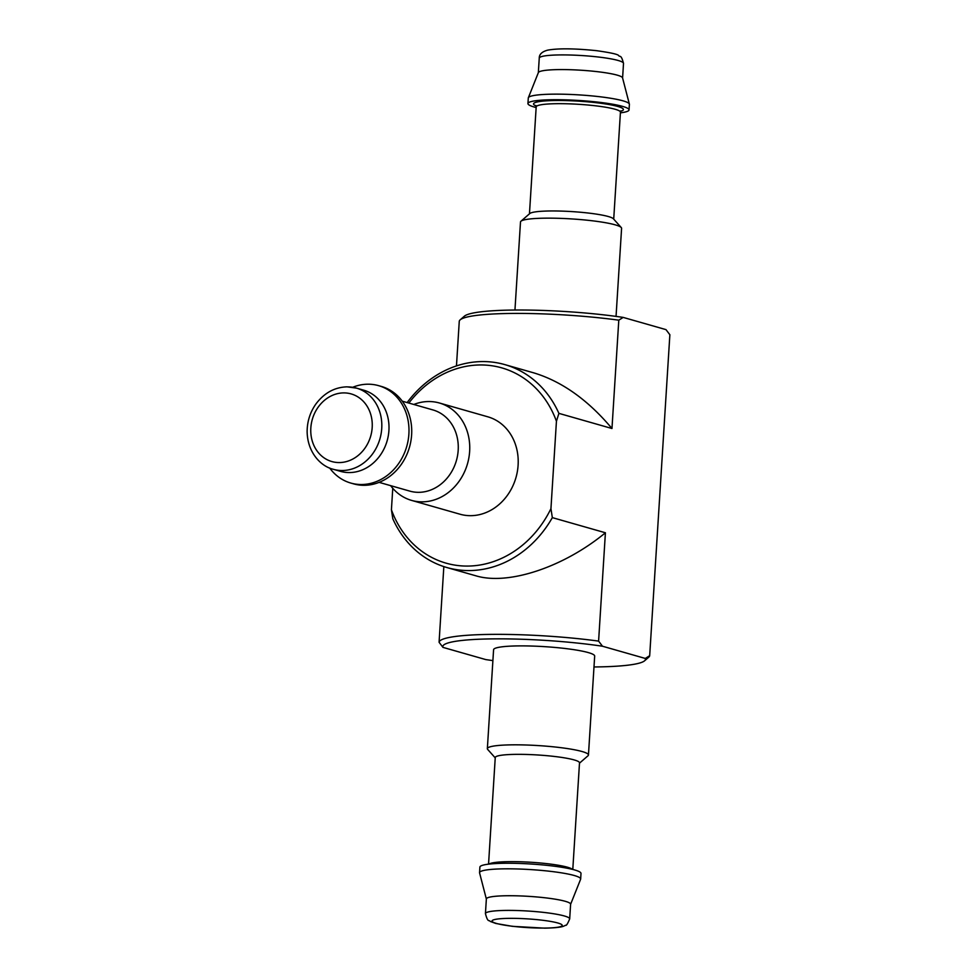 <?xml version="1.0" encoding="UTF-8"?>
<svg xmlns="http://www.w3.org/2000/svg" width="977" height="977" viewBox="0 0 977 977"><rect width="100%" height="100%" fill="white"/><g stroke="black" fill="none" stroke-linecap="round" stroke-linejoin="round"><path stroke-width="1.47" d="M544.189 928.077A35.172 4.348 -176.4 0 0 562.227 925.427A35.172 4.348 -176.4 0 0 527.397 918.868A35.172 4.348 -176.4 0 0 492.017 921.006A35.172 4.348 -176.4 0 0 544.189 928.077M593.992 666.961A101.535 12.567 -176.4 0 0 644.576 660.806L648.765 657.167A105.516 13.055 -176.4 0 0 649.681 655.689L669.868 334.745L665.984 329.628L623.167 317.403L618.795 320.175L611.968 428.512C588.007 399.972 561.946 381.433 533.796 372.872L504.804 364.604A105.516 91.105 -74.1 0 0 407.14 402.573M618.795 320.175A105.516 13.055 -176.4 0 0 460.179 319.833A105.516 13.055 -176.4 0 0 459.263 321.311L456.467 365.911M611.968 428.512L558.905 413.369L556.438 421.246L550.943 508.651A101.535 87.661 -74.1 0 1 467.604 566.074A101.535 87.661 -74.1 0 1 391.423 509.786L392.815 518.775A105.516 91.105 -74.1 0 0 446.904 567.539L475.897 575.807C508.235 585.626 563.79 567.161 605.41 532.77L598.596 641.107A105.516 13.055 -176.4 0 0 493.177 634.366A105.516 13.055 -176.4 0 0 439.076 642.255L443.839 566.587M623.167 317.403A101.535 12.567 -176.4 0 0 464.368 316.194L460.179 319.833M598.596 641.107L602.479 646.224A101.535 12.567 -176.4 0 0 494.863 638.86A101.535 12.567 -176.4 0 0 442.96 647.372L439.076 642.255M644.576 660.806A101.535 12.567 -176.4 0 0 645.296 658.449L649.681 655.689M442.96 647.372L485.777 659.585A101.535 12.567 -176.4 0 0 492.897 660.599M487.352 748.651L493.58 649.729A50.645 6.265 3.6 0 1 519.556 645.895A50.645 6.265 3.6 0 1 594.675 656.092L588.447 755.013A50.645 6.265 -176.4 0 0 538.303 745.585A50.645 6.265 -176.4 0 0 487.352 748.651A50.645 6.265 -176.4 0 0 487.706 749.457L495.229 757.871M602.479 646.224L645.296 658.449M558.905 413.369A105.516 91.105 -74.1 0 0 504.804 364.604M605.41 532.77L552.335 517.627A105.516 91.105 -74.1 0 1 446.904 567.539M556.438 421.246A101.535 87.661 -74.1 0 0 408.838 403.061M550.943 508.651L552.335 517.627M413.796 404.478A50.645 43.733 105.9 0 1 428.622 401.535A50.645 43.733 105.9 0 1 439.357 402.988L487.828 416.813A50.645 43.733 105.9 0 1 515.978 477.521A50.645 43.733 105.9 0 1 460.033 514.22L411.573 500.395A50.645 43.733 105.9 0 1 390.641 485.642M391.423 509.786L392.766 488.292M569.689 918.893L570.605 904.226A42.206 5.227 -176.4 0 0 528.813 896.361A42.206 5.227 -176.4 0 0 486.363 898.925L485.435 913.593C487.938 923.241 489.086 919.54 490.246 921.433L495.803 923.46L512.412 926.33L544.678 928.15C560.847 927.845 563.35 926.294 563.937 926.062L565.671 925.231C566.318 925.878 567.661 923.778 569.689 918.893A42.206 5.227 -176.4 0 0 527.885 911.028A42.206 5.227 -176.4 0 0 485.435 913.593M570.605 904.323L580.594 879.276A50.645 6.265 -176.4 0 0 580.656 879.019A50.645 6.265 -176.4 0 0 530.499 869.579A50.645 6.265 -176.4 0 0 479.56 872.656A50.645 6.265 -176.4 0 0 479.585 872.913L486.351 899.023M580.656 879.019L580.997 873.45A50.645 6.265 -176.4 0 0 530.853 864.01A50.645 6.265 -176.4 0 0 479.902 867.087L479.56 872.656M572.791 869.457L579.508 762.842A42.206 5.227 -176.4 0 0 537.704 754.977A42.206 5.227 -176.4 0 0 495.254 757.541L488.549 864.156M579.483 763.171L588.007 755.771A50.645 6.265 -176.4 0 0 588.447 755.013M616.047 316.401L621.592 228.337A50.645 6.265 -176.4 0 0 621.238 227.531A50.645 6.265 -176.4 0 0 571.435 218.909A50.645 6.265 -176.4 0 0 520.936 221.229A50.645 6.265 -176.4 0 0 520.497 221.987L514.952 310.039M620.395 112.844A50.645 6.265 -176.4 0 0 629.041 109.912L629.396 104.331A50.645 6.265 -176.4 0 0 629.359 104.075L622.557 77.867A42.206 5.227 -176.4 0 0 580.79 70.21A42.206 5.227 -176.4 0 0 538.388 72.567L528.349 97.724A50.645 6.265 -176.4 0 0 528.288 97.981L527.946 103.55A50.645 6.265 -176.4 0 0 536.153 107.543M629.359 104.075A50.645 6.265 -176.4 0 0 579.239 94.903A50.645 6.265 -176.4 0 0 528.349 97.724M629.041 109.912A50.645 6.265 -176.4 0 0 578.885 100.472A50.645 6.265 -176.4 0 0 527.946 103.55M621.238 227.531L613.397 218.787A42.206 5.227 -176.4 0 0 571.899 211.594A42.206 5.227 -176.4 0 0 529.815 213.523L520.936 221.229M343.696 392.901A35.172 30.372 105.9 0 1 351.158 393.914A35.172 30.372 105.9 0 1 370.71 436.072A35.172 30.372 105.9 0 1 331.862 461.559A35.172 30.372 105.9 0 1 310.833 427.963A35.172 30.372 105.9 0 1 343.696 392.901M347.556 386.916A42.206 36.442 105.9 0 1 356.495 388.125L363.688 390.177A42.206 36.442 105.9 0 1 387.148 440.761A42.206 36.442 105.9 0 1 340.533 471.354L333.34 469.302A42.206 36.442 105.9 0 0 379.968 438.71A42.206 36.442 105.9 0 0 356.495 388.125L347.067 386.843C334.647 387.222 324.291 392.901 315.974 403.904C310.185 412.099 307.242 421.246 307.132 431.345C307.315 452.119 320.554 466.298 333.34 469.302M352.709 387.283L352.88 387.21A50.645 43.733 105.9 0 1 367.877 384.205A50.645 43.733 105.9 0 1 378.612 385.659A50.645 43.733 105.9 0 1 406.762 446.355A50.645 43.733 105.9 0 1 350.816 483.065A50.645 43.733 105.9 0 1 329.786 468.166L329.676 468.02M378.612 385.659L381.348 386.428A50.645 43.733 105.9 0 1 409.497 447.136A50.645 43.733 105.9 0 1 353.552 483.847L350.816 483.065M402.268 401.181L432.945 409.937A42.206 36.442 105.9 0 1 456.418 460.521A42.206 36.442 105.9 0 1 409.79 491.113L379.113 482.357M439.357 402.988A50.645 43.733 105.9 0 1 467.519 463.684A50.645 43.733 105.9 0 1 411.573 500.395M572.363 869.347A42.206 5.227 -176.4 0 0 530.951 862.264A42.206 5.227 -176.4 0 0 488.988 864.108M539.255 58.095C539.206 54.321 542.015 51.671 547.682 50.145C558.282 48.252 574.574 48.423 596.532 50.67C610.43 52.624 617.818 54.26 618.697 55.567C619.858 57.46 621.006 53.747 623.509 63.395A42.206 5.227 -176.4 0 0 581.706 55.542A42.206 5.227 -176.4 0 0 539.255 58.095L538.339 72.677M620.713 111.256A45.015 5.569 -176.4 0 0 577.957 101.119A45.015 5.569 -176.4 0 0 536.642 106.175M619.931 111.293L621.054 110.853L620.444 112.172A42.206 5.227 -176.4 0 0 578.64 104.307A42.206 5.227 -176.4 0 0 536.19 106.872L535.75 105.492L536.8 106.053M623.509 63.395L622.593 77.977M536.19 106.872L529.461 213.829M620.444 112.172L613.715 219.129"/></g></svg>
